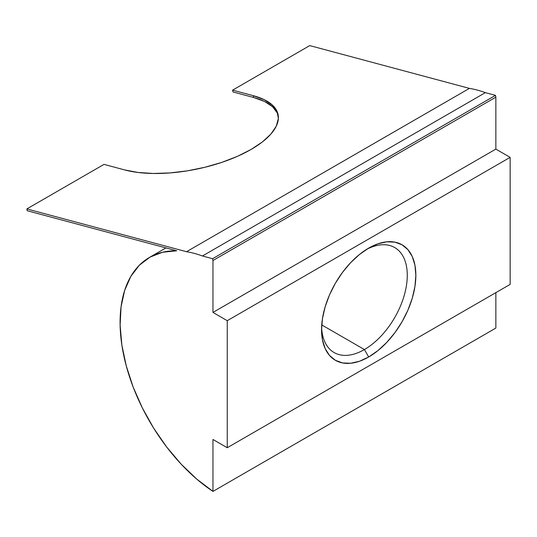 <?xml version="1.0" encoding="UTF-8"?>
<svg xmlns="http://www.w3.org/2000/svg" width="537" height="537" viewBox="0 0 537 537"><rect width="100%" height="100%" fill="white"/><g stroke="black" fill="none" stroke-linecap="round" stroke-linejoin="round"><path stroke-width="0.81" d="M364.415 349.56A60.621 34.999 120 0 0 407.268 276.528A60.621 34.999 120 0 0 366.502 249.416A60.621 34.999 -60 0 1 394.722 247.564A60.621 34.999 -60 0 1 404.012 296.142A60.621 34.999 -60 0 1 364.415 349.56L321.73 324.912L364.415 349.56A60.621 34.999 -60 0 1 334.108 352.561A60.621 34.999 -60 0 1 321.603 327.194A60.621 34.999 120 0 0 364.415 349.56L368.697 356.984L364.415 349.56M368.697 248.094A66.682 38.496 -60 0 1 415.853 275.313A66.682 38.496 -60 0 1 368.697 356.984L359.501 361.247L350.654 363.254L342.505 362.931L335.363 360.287L329.496 355.42L325.14 348.52L322.455 339.854L321.549 329.758L322.455 318.616L325.14 306.849L329.496 294.92L335.363 283.288L342.505 272.393L350.654 262.653L359.501 254.451L368.697 248.094L377.9 243.825L386.741 241.818L394.896 242.147L402.038 244.791L407.905 249.658L412.262 256.552L414.947 265.218L415.853 275.313L414.947 286.463L412.262 298.223L407.905 310.151L402.038 321.784L394.896 332.685L386.741 342.418L377.9 350.627L368.697 356.984A66.682 38.496 -60 0 1 321.549 329.758A66.682 38.496 -60 0 1 368.697 248.094L368.697 248.094M232.964 91.948L232.595 90.142L309.748 45.598L232.595 90.142L253.296 95.687L264.177 99.647L272.172 104.883L276.964 111.193L278.381 118.328L276.36 126.02L270.984 133.982L262.459 141.889L251.108 149.454L237.367 156.374L221.774 162.389L204.919 167.269L187.453 170.826L170.048 172.921L153.367 173.471L138.056 172.464L124.705 169.934L104.003 164.382L26.85 208.927L186.52 251.712A141.781 81.859 60 0 1 202.449 255.981L485.347 92.646A141.781 81.859 -120 0 0 469.419 88.383L186.52 251.712A141.781 81.859 60 0 1 202.449 255.981L212.592 258.7L212.961 260.505L212.961 312.433L227.252 320.683L227.252 447.724L212.961 439.474L212.961 491.402A141.781 81.859 60 0 1 126.37 366.288A141.781 81.859 60 0 1 149.454 257.431A141.781 81.859 60 0 1 176.747 250.799L27.219 210.739L26.85 208.927L186.52 251.712L469.419 88.383L309.748 45.598L469.419 88.383A141.781 81.859 -120 0 1 485.347 92.646L202.449 255.981L212.592 258.7L212.961 260.505L495.859 97.17L495.49 95.364L485.347 92.646L495.49 95.364L212.592 258.7L495.49 95.364L495.859 97.17L495.859 149.105L495.859 97.17L212.961 260.505L212.961 312.433L495.859 149.105L212.961 312.433L227.252 320.683L227.252 447.724L510.15 284.388L510.15 157.354L495.859 149.105L510.15 157.354L227.252 320.683L510.15 157.354L510.15 284.388L227.252 447.724L212.961 439.474L212.961 491.402L196.777 479.125L181.217 464.21L166.705 447.046L153.622 428.096L142.325 407.872L133.109 386.902L126.229 365.757L121.859 345.002L120.12 325.187L121.06 306.835L124.651 290.45L130.8 276.461L139.338 265.244L150.045 257.095L162.624 252.242L176.747 250.799L27.219 210.739L26.85 208.927L104.003 164.382L124.705 169.934A90.928 37.12 168.4 0 0 225.916 160.946A90.928 37.12 168.4 0 0 278.085 114.582A90.928 37.12 168.4 0 0 253.296 95.687L253.665 97.499L232.964 91.948L232.595 90.142L253.296 95.687L253.665 97.499L232.964 91.948M495.859 328.073L212.961 491.402L495.859 328.073L495.859 292.638L495.859 328.073M277.334 112.998L272.541 106.688L264.546 101.459L253.665 97.499A90.928 37.12 -11.6 0 1 278.24 115.489M149.494 257.404L165.946 247.906"/></g></svg>
